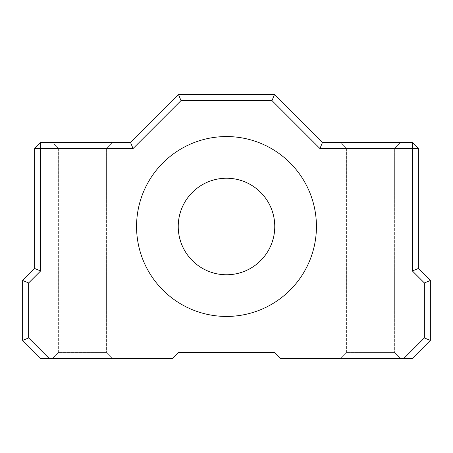 <?xml version="1.0" encoding="UTF-8"?>
<svg xmlns="http://www.w3.org/2000/svg" width="453" height="453" viewBox="0 0 453 453"><rect width="100%" height="100%" fill="white"/><g stroke="black" fill="none" stroke-linecap="round" stroke-linejoin="round"><path stroke-width="0.34" stroke-dasharray="2.27 1.7" d="M340.418 142.559L400.373 142.559L340.418 142.559L400.373 142.559L340.418 142.559L346.409 148.556L394.376 148.556L346.409 148.556L340.418 142.559M346.409 148.556L394.376 148.556L346.409 148.556L346.409 352.406L394.376 352.406L400.373 358.402L340.418 358.402L400.373 358.402L340.418 358.402L400.373 358.402L394.376 352.406L346.409 352.406L394.376 352.406L346.409 352.406L340.418 358.402L346.409 352.406L346.409 148.556M52.627 142.559L112.582 142.559L52.627 142.559L112.582 142.559L52.627 142.559L58.624 148.556L106.591 148.556L58.624 148.556L52.627 142.559M58.624 148.556L106.591 148.556L58.624 148.556L58.624 352.406L106.591 352.406L112.582 358.402L52.627 358.402L112.582 358.402L52.627 358.402L112.582 358.402L106.591 352.406L58.624 352.406L106.591 352.406L58.624 352.406L52.627 358.402L58.624 352.406L58.624 148.556M106.591 148.556L106.591 352.406L106.591 148.556L112.582 142.559L106.591 148.556M394.376 148.556L394.376 352.406L394.376 148.556L400.373 142.559L394.376 148.556M418.357 148.556L418.357 268.47L412.366 270.951L412.366 148.556L418.357 148.556L412.366 142.559L412.366 148.556L319.948 148.556L271.981 100.594L181.019 100.594L133.052 148.556L40.634 148.556L40.634 142.559L34.643 148.556L40.634 148.556L40.634 270.951L28.647 282.944L28.647 337.932L49.117 358.402L40.634 358.402L22.65 340.418L28.647 337.932M22.65 340.418L22.65 280.458L28.647 282.944M22.65 280.458L34.643 268.47L40.634 270.951M40.634 142.559L130.572 142.559L133.052 148.556M34.643 268.47L34.643 148.556M130.572 142.559L178.533 94.598L181.019 100.594M178.533 94.598L274.467 94.598L271.981 100.594M274.467 94.598L322.428 142.559L319.948 148.556M322.428 142.559L412.366 142.559M418.357 268.47L430.35 280.458L424.353 282.944L412.366 270.951M430.35 280.458L430.35 340.418L424.353 337.932L424.353 282.944M430.35 340.418L412.366 358.402L403.883 358.402L424.353 337.932M178.233 226.5A48.267 48.267 0 0 0 250.634 268.301A48.267 48.267 0 0 0 250.634 184.699A48.267 48.267 0 0 0 178.233 226.5M136.568 226.5A89.932 89.932 0 0 0 271.466 304.388A89.932 89.932 0 0 0 271.466 148.612A89.932 89.932 0 0 0 136.568 226.5A89.932 89.932 0 0 1 271.466 148.612A89.932 89.932 0 0 1 271.466 304.388A89.932 89.932 0 0 1 136.568 226.5M316.432 226.5A89.932 89.932 0 0 0 181.534 148.612A89.932 89.932 0 0 0 181.534 304.388A89.932 89.932 0 0 0 316.432 226.5M403.883 358.402L280.458 358.402L274.467 352.406L178.533 352.406L172.542 358.402L49.117 358.402"/><path stroke-width="0.68" d="M418.357 148.556L412.366 148.556L412.366 142.559L418.357 148.556L418.357 268.47L412.366 270.951L424.353 282.944L430.35 280.458L418.357 268.47M40.634 142.559L40.634 148.556L34.643 148.556L40.634 142.559L130.572 142.559L133.052 148.556L181.019 100.594L178.533 94.598L130.572 142.559M22.65 340.418L40.634 358.402L49.117 358.402L28.647 337.932L22.65 340.418L22.65 280.458L28.647 282.944L40.634 270.951L34.643 268.47L22.65 280.458M28.647 337.932L28.647 282.944M40.634 270.951L40.634 148.556L133.052 148.556M34.643 148.556L34.643 268.47M181.019 100.594L271.981 100.594L274.467 94.598L178.533 94.598M271.981 100.594L319.948 148.556L322.428 142.559L274.467 94.598M319.948 148.556L412.366 148.556L412.366 270.951M412.366 142.559L322.428 142.559M424.353 282.944L424.353 337.932L430.35 340.418L430.35 280.458M424.353 337.932L403.883 358.402L412.366 358.402L430.35 340.418M49.117 358.402L172.542 358.402L178.533 352.406L274.467 352.406L280.458 358.402L403.883 358.402M316.432 226.5A89.932 89.932 0 0 1 181.534 304.388A89.932 89.932 0 0 1 181.534 148.612A89.932 89.932 0 0 1 316.432 226.5M178.233 226.5A48.267 48.267 0 0 1 250.634 184.699A48.267 48.267 0 0 1 250.634 268.301A48.267 48.267 0 0 1 178.233 226.5"/></g></svg>
